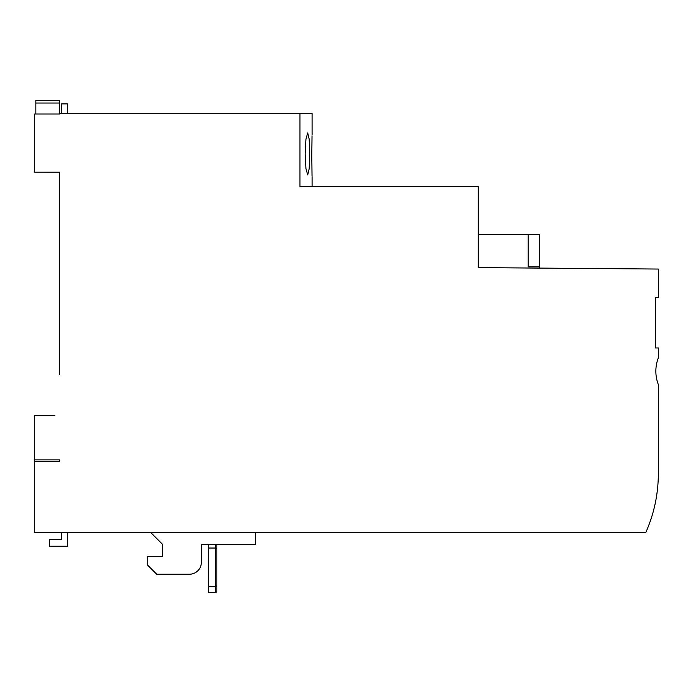 <?xml version="1.0" encoding="UTF-8"?>
<svg xmlns="http://www.w3.org/2000/svg" width="693" height="693" viewBox="0 0 693 693"><rect width="100%" height="100%" fill="white"/><g stroke="black" fill="none" stroke-linecap="round" stroke-linejoin="round"><path stroke-width="1.04" d="M255.526 532.553L255.526 544.455L201.351 544.455L201.351 562.318A11.911 11.911 0 0 1 189.44 574.228L156.696 574.228L147.765 565.297L147.765 556.366L162.656 556.366L162.656 544.455L162.656 556.366M150.745 532.553L162.656 544.455M201.351 562.318L201.351 544.455M645.798 532.553C654.166 513.591 658.35 493.745 658.35 473.016C658.35 493.745 654.166 513.591 645.798 532.553L34.65 532.553L34.65 415.263L54.894 415.263M208.498 586.728L208.498 592.68L215.636 592.68L215.636 586.728L208.498 586.728L208.498 544.455M215.636 544.455L215.636 586.728M215.636 548.033L208.498 548.033M215.636 592.082L216.831 592.082L216.831 586.131L215.636 586.131M216.831 544.455L216.831 586.131M216.831 548.622L215.636 548.622M35.837 114.016L35.837 100.32L59.659 100.32L59.659 114.016L59.659 113.418L299.965 113.418L299.965 186.642L478.196 186.642L478.196 267.611L658.35 269.049L658.35 297.392L655.517 297.392L655.517 347.981L658.35 347.981L658.35 357.813A37.231 37.231 0 0 0 658.35 384.606L658.35 473.016M59.659 461.339L59.659 459.918L59.659 461.339L34.65 461.339M59.659 459.918L34.65 459.918M59.659 172.141L34.65 172.141L59.659 172.124L59.659 374.783M34.65 172.124L34.65 114.016L59.659 114.016M299.965 113.418L312.084 113.418L312.084 134.702M67.394 113.418L67.394 103.889L61.443 103.889L61.443 113.418M311.781 155.691C312.101 128.716 312.119 128.716 311.815 155.691C312.119 182.735 312.11 182.735 311.781 155.691C312.101 128.716 312.119 128.716 311.815 155.691C312.119 182.735 312.11 182.735 311.781 155.691M312.084 176.672L312.084 186.642M305.145 153.898L305.942 139.198L307.718 132.909L309.182 139.172L309.693 153.898L309.182 168.694L307.718 174.887L305.951 168.702L305.145 153.898M61.443 532.553L61.443 539.518L49.619 539.518L49.619 546.24L67.394 546.24L67.394 532.553M59.659 103.023L35.837 103.023M555.587 268.286L590.99 268.598M478.196 234.277L539.518 234.277L539.518 268.148M528.205 234.78L539.518 234.78M528.205 234.399L539.518 234.399M539.518 234.347L528.205 234.347M539.518 266.831L528.205 266.831L528.205 234.277M528.205 238.626L528.205 266.831"/></g></svg>
